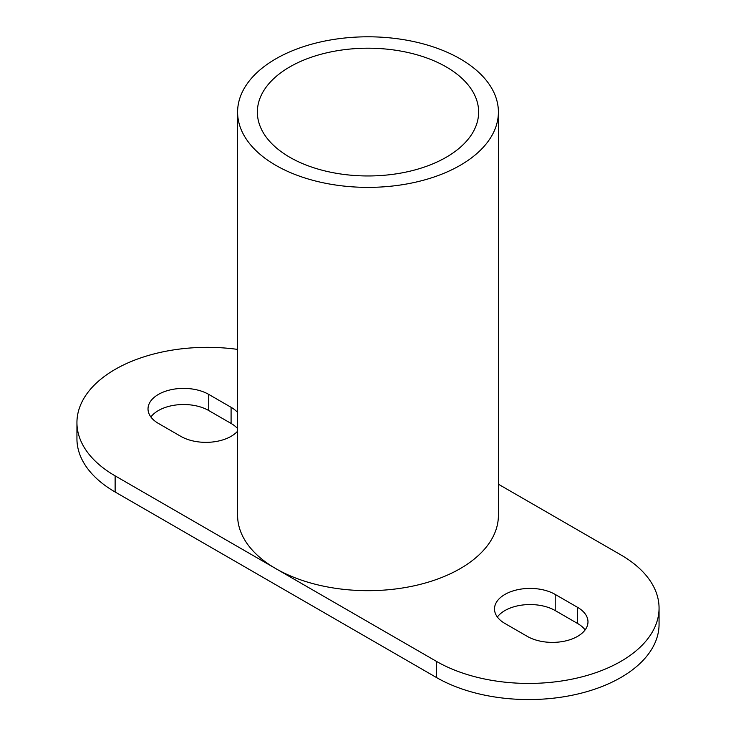 <?xml version="1.0" encoding="UTF-8"?>
<svg xmlns="http://www.w3.org/2000/svg" width="736" height="736" viewBox="0 0 736 736"><rect width="100%" height="100%" fill="white"/><g stroke="black" fill="none" stroke-linecap="round" stroke-linejoin="round"><path stroke-width="1.1" d="M237.599 112.084L237.599 515.384A130.401 75.284 0 0 0 275.798 568.624A130.401 75.284 0 0 0 417.901 584.945A130.401 75.284 0 0 0 498.401 515.384L498.401 112.084A130.401 75.284 0 0 0 368 36.8A130.401 75.284 0 0 0 237.599 112.084A130.401 75.284 0 0 0 275.798 165.324A130.401 75.284 0 0 0 417.901 181.645A130.401 75.284 0 0 0 498.401 112.084M498.401 484.205L620.871 554.907A130.401 75.284 180 0 1 659.06 608.148A130.401 75.284 180 0 1 578.56 677.7A130.401 75.284 180 0 1 436.457 661.379L115.129 475.861A130.401 75.284 180 0 1 76.94 422.63A130.401 75.284 180 0 1 237.599 349.398M289.763 157.256A110.639 63.876 180 0 1 257.361 112.084A110.639 63.876 180 0 1 368 48.208A110.639 63.876 180 0 1 478.639 112.084A110.639 63.876 180 0 1 410.338 171.102A110.639 63.876 180 0 1 289.763 157.256M555.211 594.43A35.567 20.534 0 0 0 516.451 589.978A35.567 20.534 0 0 0 494.5 608.948A35.567 20.534 0 0 0 504.914 623.466L527.27 636.373A35.567 20.534 0 0 0 566.021 640.826A35.567 20.534 0 0 0 587.981 621.856A35.567 20.534 0 0 0 577.558 607.338L555.211 594.43L555.211 610.567A35.567 20.534 0 0 0 497.352 617.016M659.06 608.148L659.06 624.275A130.401 75.284 180 0 1 578.56 693.827A130.401 75.284 180 0 1 436.457 677.516L115.129 491.998A130.401 75.284 180 0 1 76.94 438.757L76.94 422.63M585.12 629.924A35.567 20.534 0 0 0 577.558 623.475L555.211 610.567M150.88 416.981A35.567 20.534 180 0 1 208.73 410.532L231.086 423.439A35.567 20.534 180 0 1 237.599 428.6M237.599 431.176A35.567 20.534 180 0 1 180.789 436.338L158.442 423.439A35.567 20.534 180 0 1 148.019 408.912A35.567 20.534 180 0 1 169.979 389.951A35.567 20.534 180 0 1 208.73 394.395L231.086 407.302A35.567 20.534 180 0 1 237.599 412.473M436.457 677.516L436.457 661.379M115.129 491.998L115.129 475.861M208.73 410.532L208.73 394.395M231.086 423.439L231.086 407.302M577.558 623.475L577.558 607.338"/></g></svg>
